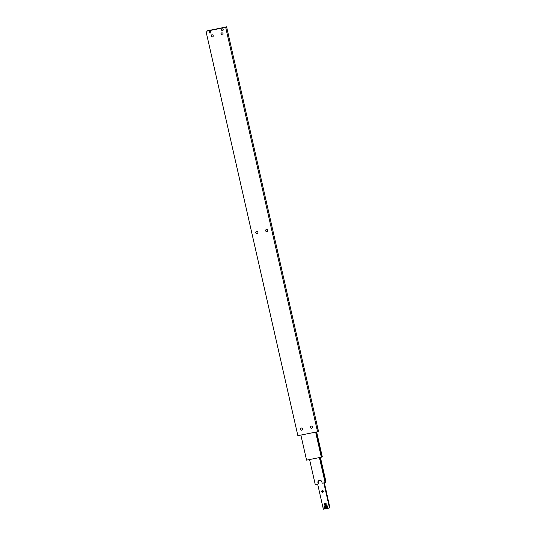 <?xml version="1.0" encoding="UTF-8"?>
<svg xmlns="http://www.w3.org/2000/svg" width="536" height="536" viewBox="0 0 536 536"><rect width="100%" height="100%" fill="white"/><g stroke="black" fill="none" stroke-linecap="round" stroke-linejoin="round"><path stroke-width="0.8" d="M208.283 30.666L208.638 30.599M224.865 27.262L208.27 30.592M211.646 34.894A1.105 1.059 -122.1 0 0 212.826 36.763M213.221 35.657A1.105 1.059 57.9 0 1 212.759 36.803A1.105 1.059 57.9 0 1 211.124 36.073A1.105 1.059 57.9 0 1 211.586 34.927A1.105 1.059 57.9 0 1 213.221 35.657M221.495 32.937A1.105 1.059 -122.1 0 0 222.668 34.807M223.063 33.701A1.105 1.059 57.9 0 1 222.608 34.847A1.105 1.059 57.9 0 1 220.973 34.116A1.105 1.059 57.9 0 1 221.428 32.971A1.105 1.059 57.9 0 1 223.063 33.701M310.84 426.2A1.105 1.059 -122.1 0 0 312.019 428.07M310.317 427.38A1.105 1.059 57.9 0 1 310.78 426.234A1.105 1.059 57.9 0 1 312.414 426.964A1.105 1.059 57.9 0 1 311.952 428.11A1.105 1.059 57.9 0 1 310.317 427.38M300.998 428.157A1.105 1.059 -122.1 0 0 302.17 430.026M300.475 429.336A1.105 1.059 57.9 0 1 300.93 428.19A1.105 1.059 57.9 0 1 302.565 428.921A1.105 1.059 57.9 0 1 302.11 430.066A1.105 1.059 57.9 0 1 300.475 429.336M256.322 231.525A1.105 1.059 -122.1 0 0 257.494 233.395M257.89 232.289A1.105 1.059 57.9 0 1 257.434 233.435A1.105 1.059 57.9 0 1 255.799 232.704A1.105 1.059 57.9 0 1 256.255 231.559A1.105 1.059 57.9 0 1 257.89 232.289M266.171 229.569A1.105 1.059 -122.1 0 0 267.343 231.438M265.648 230.748A1.105 1.059 57.9 0 1 266.104 229.602A1.105 1.059 57.9 0 1 267.739 230.333A1.105 1.059 57.9 0 1 267.283 231.478A1.105 1.059 57.9 0 1 265.648 230.748M222.829 30.498A0.884 0.851 57.9 0 1 221.522 29.916A0.884 0.851 57.9 0 1 221.891 28.998A0.884 0.851 57.9 0 1 223.197 29.581A0.884 0.851 57.9 0 1 222.829 30.498A0.884 0.851 57.9 0 1 221.535 29.909A0.884 0.851 57.9 0 1 221.897 28.991M210.521 32.944A0.884 0.851 57.9 0 1 209.214 32.361A0.884 0.851 57.9 0 1 209.583 31.443A0.884 0.851 57.9 0 1 210.889 32.026A0.884 0.851 57.9 0 1 210.521 32.944A0.884 0.851 57.9 0 1 209.228 32.354A0.884 0.851 57.9 0 1 209.589 31.443M222.172 28.931A0.844 0.804 57.9 0 1 222.809 30.458A0.844 0.804 57.9 0 1 221.609 30.043A0.844 0.804 57.9 0 1 222.172 28.931M209.864 31.376A0.844 0.804 57.9 0 1 210.501 32.91A0.844 0.804 57.9 0 1 209.301 32.495A0.844 0.804 57.9 0 1 209.864 31.376M317.828 428.693L317.593 428.244L317.808 428.706M317.815 429.061L317.674 428.432L317.714 429.081M205.985 31.289L225.683 27.37L317.553 431.755L297.862 435.668L205.985 31.289L208.591 30.391M224.839 27.155L226.587 26.8L225.683 27.37M226.587 26.8L318.464 431.185L317.553 431.755M300.87 435.071L306.565 460.136L321.332 457.201L315.704 432.123M321.607 454.139L321.587 454.749L321.607 454.139M321.6 454.508L321.453 453.878L321.493 454.528M316.059 432.05L321.714 456.96L322.243 456.632L316.635 431.936M321.714 456.96L321.365 457.061M321.332 457.201L315.637 432.137M319.838 457.496L325.499 482.413L325.151 482.507M318.994 480.497A2.084 1.997 -122.1 0 0 318.31 482.521L318.598 483.787L318.223 484.021L317.935 482.755A2.084 1.997 57.9 0 1 319.449 480.343A2.084 1.997 57.9 0 1 321.875 481.971L322.163 483.238L325.171 482.614L319.483 457.57M325.392 479.586L325.158 479.144L325.372 479.599M325.379 479.961L325.238 479.325L325.272 479.981M318.223 484.021L315.269 484.611L309.574 459.54M319.423 457.583L325.118 482.648M320.414 457.382L326.022 482.078L325.499 482.413M324.247 482.822L329.901 507.733L329.533 507.833M325.225 503.197A0.864 0.831 -122.1 0 0 326.082 504.564M326.223 503.873A0.864 0.831 57.9 0 1 325.861 504.771A0.864 0.831 57.9 0 1 324.582 504.202A0.864 0.831 57.9 0 1 324.943 503.304A0.864 0.831 57.9 0 1 326.223 503.873M322.35 490.561A0.864 0.831 -122.1 0 0 323.215 491.927M323.349 491.237A0.864 0.831 57.9 0 1 322.994 492.135A0.864 0.831 57.9 0 1 321.714 491.566A0.864 0.831 57.9 0 1 322.069 490.668A0.864 0.831 57.9 0 1 323.349 491.237M324.722 506.969L325.365 506.386L326.203 506.674L326.397 507.552L325.761 508.135L324.923 507.847L324.722 506.969L326.009 507.981M325.164 505.515A1.695 1.621 57.9 0 1 327.663 506.627A1.695 1.621 57.9 0 1 326.96 508.376L326.511 508.664A1.695 1.621 -122.1 0 0 325.238 505.589A1.695 1.621 -122.1 0 0 324.012 507.545A1.695 1.621 -122.1 0 0 326.511 508.664L325.982 508.872C323.932 508.497 323.51 507.471 324.709 505.796L325.164 505.515M325.613 506.225L324.977 506.808M317.66 484.129L323.355 509.2L325.191 508.838M326.719 508.53L329.56 507.947L323.871 482.896M323.818 482.909L329.513 507.974M329.901 507.733L324.367 482.802M223.606 27.624L222.286 27.792A1.695 1.621 57.9 0 1 223.592 27.624M223.19 29.581A0.864 0.831 -122.1 0 0 222.179 28.904A0.864 0.831 -122.1 0 0 221.549 29.902A0.864 0.831 -122.1 0 0 222.561 30.579A0.864 0.831 -122.1 0 0 223.19 29.581M209.978 30.244A1.695 1.621 57.9 0 1 211.285 30.07L209.77 30.371M210.883 32.026A0.864 0.831 -122.1 0 0 209.871 31.349A0.864 0.831 -122.1 0 0 209.241 32.354A0.864 0.831 -122.1 0 0 210.253 33.031A0.864 0.831 -122.1 0 0 210.883 32.026M318.31 482.521L317.935 482.755M325.231 505.817A1.487 1.42 -122.1 0 0 324.159 507.538A1.487 1.42 -122.1 0 0 325.888 508.698A1.487 1.42 -122.1 0 0 326.967 506.982A1.487 1.42 -122.1 0 0 325.231 505.817"/></g></svg>
